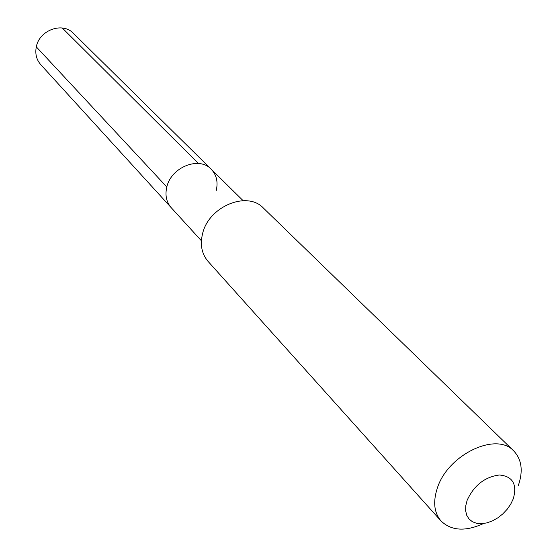 <?xml version="1.0" encoding="UTF-8"?>
<svg xmlns="http://www.w3.org/2000/svg" width="557" height="557" viewBox="0 0 557 557"><rect width="100%" height="100%" fill="white"/><g stroke="black" fill="none" stroke-linecap="round" stroke-linejoin="round"><path stroke-width="0.84" d="M243.103 200.659L211.166 169.175C199.204 156.002 171.124 167.114 166.815 186.985C164.907 195.18 166.362 202.066 171.18 207.643L40.738 64.633C36.449 59.696 34.973 53.771 36.309 46.865L166.815 186.985C171.124 167.114 199.204 156.002 211.166 169.175C216.61 174.947 218.274 182.181 216.144 190.87M513.77 450.968C496.398 431.452 447.772 454.616 437.336 488.106C432.859 501.787 434.084 512.739 441.012 520.955L208.046 261.372C201.697 253.908 199.886 244.627 202.616 233.515C208.833 206.341 247.336 190.55 263.426 208.095L513.77 450.968C521.846 459.581 523.315 471.229 518.184 485.913M441.012 520.955C451.33 530.891 465.492 531.754 483.497 523.545M467.149 500.249C474.056 485.328 484.813 476.91 499.427 474.989C512.719 476.291 517.342 484.221 513.289 498.773L510.72 504.162L507.149 509.3L502.748 513.958L497.742 517.892L492.36 520.92L486.874 522.891L481.54 523.705L476.639 523.315L472.399 521.728L469.043 519.02L466.745 515.316L465.638 510.797L465.77 505.693L467.149 500.249M211.166 169.175L73.329 33.281C62.649 21.653 39.262 30.113 36.309 46.865L166.815 186.985C164.907 195.18 166.362 202.066 171.18 207.643L201.404 240.77M62.293 27.996L198.431 163.493"/></g></svg>
